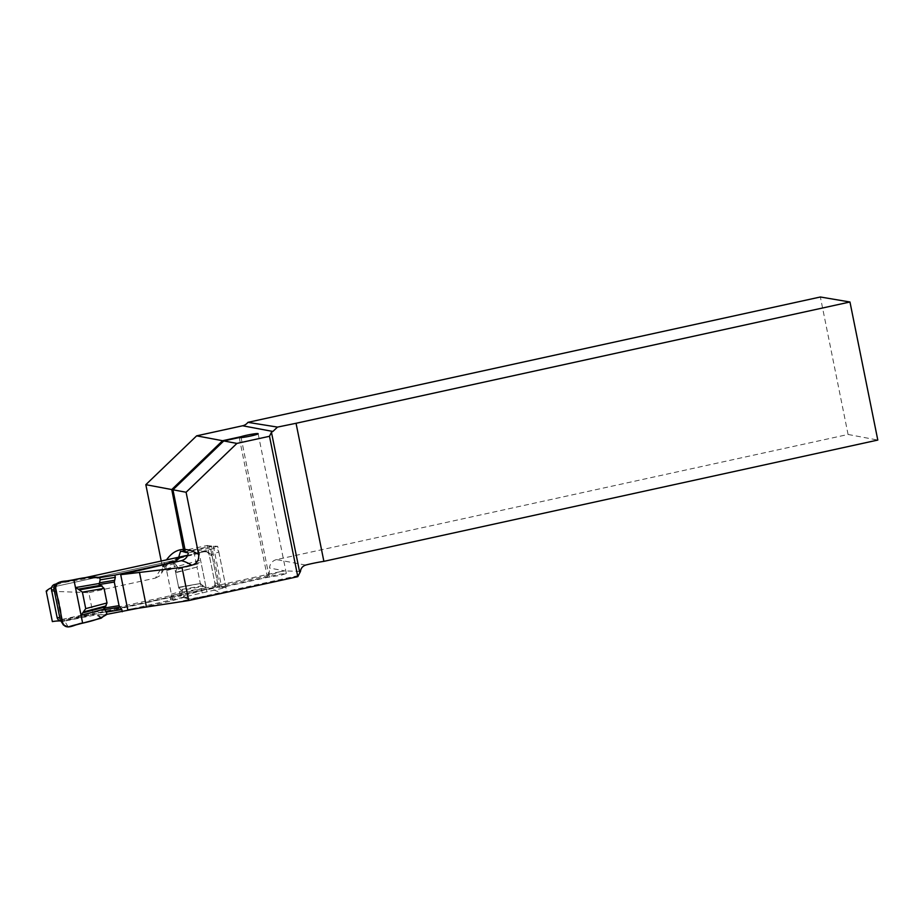 <?xml version="1.0" encoding="UTF-8"?>
<svg xmlns="http://www.w3.org/2000/svg" width="924" height="924" viewBox="0 0 924 924"><rect width="100%" height="100%" fill="white"/><g stroke="black" fill="none" stroke-linecap="round" stroke-linejoin="round"><path stroke-width="0.69" stroke-dasharray="4.62 3.46" d="M180.538 551.293L207.311 545.437L215.742 587.237L61.769 620.951A1096.684 216.77 77.6 0 0 60.407 620.916M215.742 587.237L219.866 587.387L279.96 574.151L286.325 573.492L280.954 575.259L267.417 577.373L221.702 587.387L225.976 587.491L127.789 609.852M298.337 575.583L170.767 603.511M300.473 571.448L284.823 570.905L279.995 571.725L269.103 575.306L93.058 613.848L88.785 592.677L46.2 591.083M52.356 621.598L93.058 613.848M172.569 600.046L165.477 564.864M51.548 587.652A438.473 86.671 77.6 0 1 54.77 586.601A438.473 86.671 77.6 0 1 54.839 586.59L61.769 620.951M178.702 557.207L173.446 560.614L54.839 586.59M173.446 560.614A438.473 86.671 -102.4 0 0 173.377 560.637A438.473 86.671 -102.4 0 0 155.567 578.054L88.785 592.677M155.567 578.054L159.667 575.848L161.573 573.226L162.485 567.324L161.226 561.03M305.659 565.072L276.599 559.597L848.082 434.465L820.362 296.997M276.599 559.597A9.09 8.882 100.7 0 0 269.519 568.029L284.823 570.905M269.103 575.306L269.519 568.029M185.158 551.79L211.515 546.015L210.083 545.957L218.445 587.41M207.311 545.437L210.083 545.957M225.976 587.491L217.671 546.28L213.386 546.096L185.123 552.286M217.671 546.28L188.346 552.922M219.866 587.387L211.515 546.015M213.386 546.096L221.702 587.387M173.62 562.381L178.621 587.283L182.432 591.984L206.156 587.883L200.566 560.198L206.918 591.66M193.89 551.697L196.985 567.047L175.629 572.372M178.713 587.618L200.312 583.529L178.621 587.283L180.723 597.62M202.206 592.919L196.985 567.047L200.312 583.529L178.621 587.283L175.687 572.718L177.269 566.389L200.566 560.198L199.041 562.716L176.715 568.653M198.602 550.45L200.566 560.198M848.082 434.465L877.8 440.067M267.417 577.373L239.224 437.56M241.095 437.618L269.115 576.599M212.035 555.671L217.637 583.425L217.521 584.418L213.063 588.392L211.862 588.172A4.551 4.435 100.7 0 0 214.865 582.905L209.274 555.151L212.035 555.671L211.515 554.654L218.815 551.963C217.96 549.237 216.158 548.094 213.375 548.521L199.965 553.037L176.461 558.997L180.399 557.288M199.965 553.037L187.734 555.232M82.848 578.193L56.549 583.783M92.816 576.472L88.877 578.17L60.21 583.148M88.877 578.17L97.736 577.95M68.249 626.946L64.645 621.113L96.269 614.806L105.567 614.587M68.792 620.016L211.873 588.161M222.083 593.254L188.808 599.006L183.853 595.622L206.156 589.443M183.853 595.622L183.449 597.528L170.801 601.12L137.699 608.362M55.14 585.031L55.694 584.649L54.493 584.43M59.24 582.27L56.352 583.956M55.694 584.649L61.4 583.379M60.603 620.963A4.551 4.435 100.7 0 0 61.873 621.009L67.591 619.785M60.418 620.189L61.873 621.009M63.444 620.893L64.645 621.113L63.063 621.24M218.815 551.963L226.034 587.768C226.311 590.621 225.098 592.434 222.384 593.196L210.372 588.715M226.034 587.768L217.521 584.418M213.063 588.392L207.346 589.674M209.274 555.151A4.551 4.435 100.7 0 0 204.493 551.582L198.764 552.806M211.515 554.654L207.288 551.928L204.493 551.582M202.91 551.709L205.682 551.813M213.375 548.521L187.688 555.359M177.731 567.336L176.703 565.881L165.592 569.138L166.62 570.582L171.39 594.19L170.351 598.902L170.801 601.12M182.49 590.933L181.462 595.645L181.912 597.863M171.39 594.19L181.982 591.083M166.62 570.582L177.223 567.475M163.571 565.28L163.86 566.701L174.971 563.455L174.705 562.139M176.703 565.881L174.971 563.455M165.592 569.138L163.86 566.701M93.347 576.507L89.64 578.112M97.597 577.916L89.871 578.008M101.698 617.925L97.829 614.679M105.047 614.853L97.02 614.749M188.808 599.006L183.449 597.528M188.288 598.96L183.333 595.957M184.026 597.551L183.61 595.784M206.156 587.883L203.811 586.394L181.081 590.321M200.312 583.529L203.811 586.394M196.985 567.047L175.687 572.718L196.985 567.047L199.041 562.716M162.381 566.77A447.562 88.461 77.6 0 1 166.505 559.875M101.224 618.179L96.269 614.806M214.865 582.905L217.637 583.425M170.351 598.902L181.462 595.645M182.109 592.7L170.998 595.957M202.518 585.828L180.215 589.685M198.094 563.871L176.184 569.704M279.868 571.76L58.039 620.327M161.573 573.226C166.239 564.807 170.178 560.602 173.377 560.637L54.77 586.601M286.336 573.561L258.142 433.702M60.949 621.032L62.116 621.251M205.763 551.64L207.276 551.917M90.217 578.066L97.956 577.974"/><path stroke-width="1.39" d="M120.698 574.67L127.789 609.852L188.692 600.565L182.005 567.405L191.73 565.269A438.473 86.671 -102.4 0 0 181.323 560.695L120.698 574.67L182.005 567.405M188.692 600.565L297.805 576.668L300.473 571.448C300.797 568.329 302.529 566.204 305.659 565.072A17.048 1.398 -11.4 0 1 323.885 561.353L296.05 423.284L277.489 427.096L247.909 422.349L820.362 296.997L849.965 301.998L296.05 423.284M51.548 587.652A438.473 86.671 77.6 0 0 46.2 591.083L52.356 621.598A1096.684 216.77 77.6 0 1 60.407 620.916M181.323 560.695C185.262 559.609 187.595 557.022 188.346 552.922L185.123 552.286L184.985 549.468A447.562 88.461 77.6 0 1 198.637 554.423L186.094 492.249L236.914 443.416L269.496 436.29L271.448 432.259A17.048 1.398 168.6 0 1 272.869 431.462L277.489 427.096M198.637 554.423C199.226 559.956 196.916 563.571 191.73 565.269M297.805 576.668L269.496 436.29M178.702 557.207L180.538 551.293L185.158 551.79M161.226 561.03L145.83 484.673L196.65 435.839L242.642 425.768A9.09 8.882 100.7 0 0 247.909 422.349M849.965 301.998L877.8 440.067L323.885 561.353M186.094 492.249L172.95 489.778L184.985 549.468M145.83 484.673L171.76 489.558L183.98 552.044M171.76 489.558L222.58 440.725L240.91 436.706A9.656 0.797 -11.4 0 1 251.432 434.292A9.656 0.797 -11.4 0 1 258.142 433.702A9.656 0.797 -11.4 0 1 249.076 436.347A9.656 0.797 -11.4 0 1 239.224 437.56L223.77 440.944L172.95 489.778M240.91 436.706L241.095 437.618M146.477 607.091L139.432 572.187M196.65 435.839L222.58 440.725M223.77 440.944L236.914 443.416M187.734 555.232L82.848 578.193M103.892 608.142L104.932 609.597L120.074 607.103L119.046 605.647L114.287 582.051L115.315 577.338L114.865 575.121L97.736 577.95M114.865 575.121L163.409 564.483L176.068 560.891L176.461 558.997M137.699 608.362L105.567 614.587L101.224 618.179L68.249 626.946L63.41 625.005L60.418 620.189M57.092 617.451L59.864 617.971L53.973 589.142C53.534 587.225 54.112 585.735 55.694 584.649L54.493 584.43A4.551 4.435 100.7 0 0 51.49 589.697L57.092 617.451A4.551 4.435 100.7 0 0 60.603 620.963L60.949 621.032M62.82 623.504L55.602 587.71L57.057 583.333L59.24 582.27L92.816 576.472L97.597 577.916M55.602 587.71L53.973 589.142M59.864 617.971L59.968 618.918M222.961 593.058L222.083 593.254M187.688 555.359L180.399 557.288L176.068 560.891M99.134 584.546L100.162 579.833L99.723 577.604C86.533 575.409 72.719 580.826 59.24 582.27C51.201 586.867 59.436 598.209 59.205 605.601C62.278 612.289 59.113 626.125 68.249 626.946C81.15 622.626 95.888 621.794 107.103 614.241L104.932 609.597M114.287 582.051L99.838 584.418L99.203 583.483L75.479 587.583L81.058 615.28L104.366 609.089L107.022 602.956L104.077 588.392L99.838 584.43M119.046 605.647L104.597 608.027M122.257 611.746L121.806 609.528L106.664 612.023M120.074 607.103L121.806 609.528M163.409 564.483L163.571 565.28M174.705 562.139L174.52 561.226M75.479 587.583L78.251 589.166L100.982 585.239M81.058 615.28L85.724 608.627L82.398 592.145L78.251 589.166M83.021 612.831L105.348 606.895M180.399 557.288L176.23 559.147M176.576 560.625L176.461 559.055M56.549 583.783L54.481 584.442M73.897 579.741L82.64 623.123C76.357 623.342 66.644 631.231 62.82 623.504L55.602 587.71C56.121 579.025 68.053 582.178 73.897 579.741C68.053 582.178 56.121 579.025 55.602 587.71L59.205 605.601C62.278 612.289 59.113 626.125 68.249 626.946L82.64 623.123L73.897 579.741M166.505 559.875A447.562 88.461 77.6 0 1 183.83 549.433M271.448 432.259L299.63 572.025M272.869 431.462L242.642 425.768M51.49 589.697L54.262 590.217M115.315 577.338L100.162 579.833M99.526 582.778L114.668 580.284M79.81 589.778L102.114 585.92M85.724 608.627L107.022 602.956M82.398 592.145L104.077 588.392M84.234 611.734L106.145 605.901M57.057 583.333L55.059 585.1M60.349 620.062L63.41 625.005M180.249 557.345L176.38 559.02"/></g></svg>
